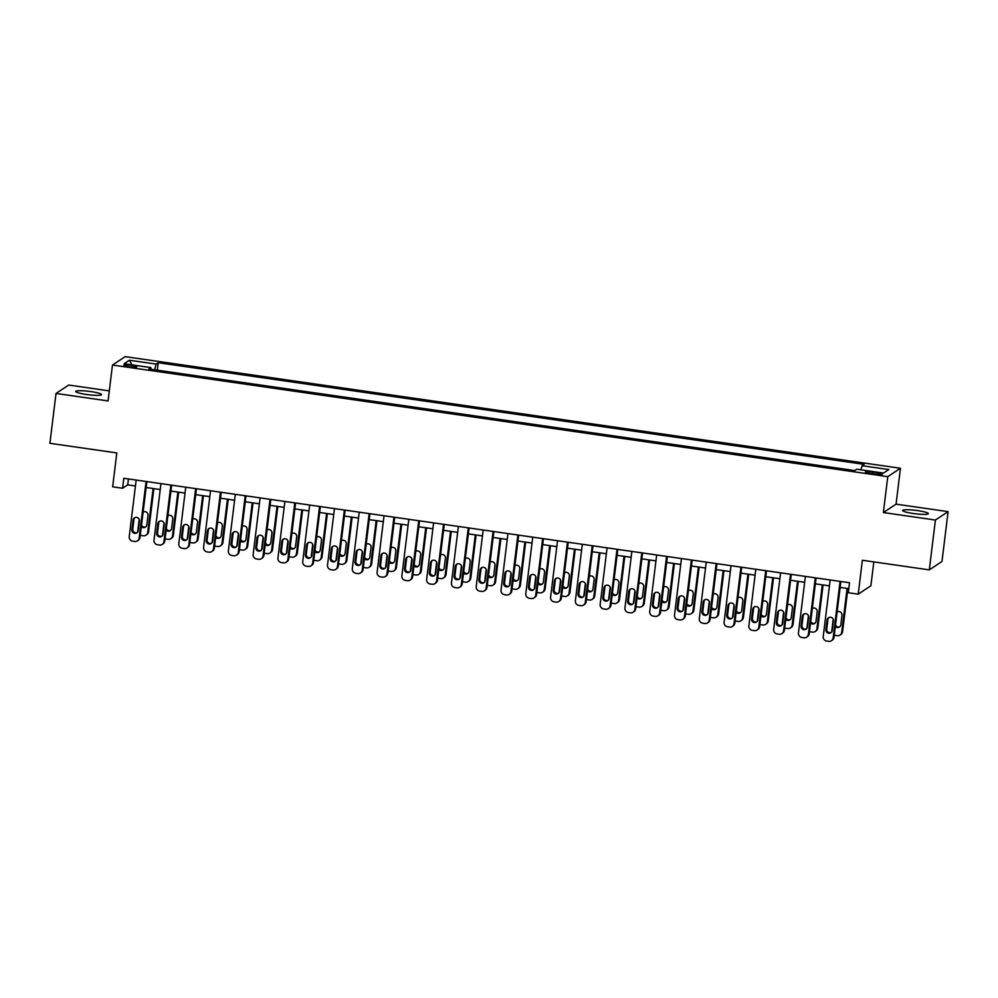 <?xml version="1.0" encoding="UTF-8"?>
<svg xmlns="http://www.w3.org/2000/svg" width="998" height="998" viewBox="0 0 998 998"><rect width="100%" height="100%" fill="white"/><g stroke="black" fill="none" stroke-linecap="round" stroke-linejoin="round"><path stroke-width="1.5" d="M86.439 394.484A12.974 1.734 7 0 0 101.509 394.609A12.974 1.734 7 0 0 90.83 391.578A12.974 1.734 7 0 0 75.761 391.441A12.974 1.734 7 0 0 86.439 394.484M913.295 513.508A12.974 1.734 7 0 0 928.365 513.633A12.974 1.734 7 0 0 917.673 510.602A12.974 1.734 7 0 0 902.604 510.477A12.974 1.734 7 0 0 913.295 513.508M129.204 366.765A6.487 0.861 7 0 0 136.738 366.827A6.487 0.861 7 0 0 131.387 365.305A6.487 0.861 7 0 0 123.852 365.243A6.487 0.861 7 0 0 129.204 366.765M109.306 390.892L68.7 385.053L56.025 393.449L49.9 443.299L116.816 452.93L112.662 486.824L122.579 488.259L127.719 484.853L135.454 485.964M900.458 468.262L125.162 356.648L112.475 365.043L887.771 476.657L900.458 468.262L896.054 504.152L883.367 512.548L935.413 520.033L948.1 511.637L896.054 504.152M948.1 511.637L941.975 561.487L929.3 569.883L862.372 560.252L858.218 594.159L870.892 585.764L873.824 561.899M935.413 520.033L929.3 569.883M858.218 594.159L848.3 592.725L849.523 582.757L123.802 478.279L122.579 488.259M877.105 472.69L872.751 472.054A6.287 0.836 7 0 0 865.453 471.992A6.287 0.836 7 0 0 870.618 473.464L874.984 474.087A6.287 0.836 7 0 0 882.282 474.15A6.287 0.836 7 0 0 877.105 472.69L876.905 474.324M860.975 469.809L862.06 465.717L864.131 464.344L158.233 362.723L157.31 370.183M862.06 465.717L888.819 469.559L883.542 473.064L856.771 469.21L854.7 470.582L148.802 368.961L150.885 367.588L124.114 363.734L129.391 360.241L156.162 364.095L158.233 362.723M883.367 512.548L887.771 476.657M56.025 393.449L108.071 400.934L112.475 365.043M146.132 487.498L160.229 489.531M170.92 491.066L185.017 493.099M195.708 494.634L209.805 496.667M220.496 498.202L234.592 500.235M245.283 501.769L259.38 503.803M270.071 505.337L284.168 507.371M294.847 508.905L308.943 510.939M319.634 512.473L333.731 514.506M344.422 516.041L358.519 518.074M369.21 519.609L383.307 521.642M393.998 523.177L408.095 525.21M418.786 526.744L432.882 528.778M443.561 530.325L457.658 532.346M468.349 533.893L482.446 535.914M493.137 537.46L507.234 539.481M517.925 541.028L532.021 543.049M542.712 544.596L556.809 546.617M567.488 548.164L581.597 550.185M592.276 551.732L606.372 553.753M617.063 555.3L631.16 557.321M641.851 558.868L655.948 560.888M666.639 562.435L680.736 564.456M691.427 566.003L705.524 568.024M716.202 569.571L730.311 571.592M740.99 573.139L755.087 575.16M765.778 576.707L779.875 578.728M790.566 580.275L804.662 582.296M815.354 583.842L829.45 585.863M840.141 587.41L848.799 588.658M128.443 478.953L127.719 484.853M156.162 364.095L154.653 369.796M150.972 369.272L150.885 367.588M129.391 360.241L131.961 364.869M840.091 581.397L833.143 637.934A4.054 3.967 -123.5 0 1 828.689 641.352L826.706 641.065A4.054 3.967 -123.5 0 1 823.225 636.512L830.174 579.975M831.421 640.741L832.27 640.18A4.054 3.967 56.5 0 0 834.004 637.373L840.865 581.51M832.245 630.499A3.244 3.181 56.5 0 1 827.404 632.757A3.244 3.181 56.5 0 1 825.895 629.588L827.068 620.02A3.244 3.181 56.5 0 1 831.92 617.762A3.244 3.181 56.5 0 1 833.417 620.931L832.245 630.499M831.259 632.433A3.244 3.181 56.5 0 1 826.756 629.014L827.928 619.446A3.244 3.181 56.5 0 1 828.901 617.525M831.796 631.784A4.054 3.967 -123.5 0 1 831.796 630.836L833.218 619.334M847.102 588.408L841.713 632.258L842.574 631.697A4.054 3.967 56.5 0 1 840.84 634.503L839.992 635.077A4.054 3.967 -123.5 0 0 841.713 632.258M847.876 588.521L842.574 631.697M835.526 624.948A3.244 3.181 -123.5 0 0 839.829 626.756M835.326 626.557A3.244 3.181 -123.5 0 0 840.815 624.823L841.988 615.255A3.244 3.181 -123.5 0 0 837.11 612.036M834.278 635.115A4.054 3.967 -123.5 0 0 835.276 635.389L837.26 635.676A4.054 3.967 -123.5 0 0 839.992 635.077M815.304 577.83L808.355 634.366A4.054 3.967 -123.5 0 1 803.901 637.784L801.918 637.497A4.054 3.967 -123.5 0 1 798.45 632.944L805.386 576.407M806.634 637.173L807.494 636.612A4.054 3.967 56.5 0 0 809.216 633.805L816.077 577.942M807.457 626.931A3.244 3.181 56.5 0 1 802.617 629.189A3.244 3.181 56.5 0 1 801.107 626.02L802.292 616.452A3.244 3.181 56.5 0 1 807.133 614.194A3.244 3.181 56.5 0 1 808.63 617.363L807.457 626.931M806.484 628.865A3.244 3.181 56.5 0 1 801.968 625.447L803.14 615.878A3.244 3.181 56.5 0 1 804.126 613.957M790.516 574.262L783.58 630.798A4.054 3.967 -123.5 0 1 779.114 634.217L777.13 633.93A4.054 3.967 -123.5 0 1 773.662 629.376L780.598 572.84M781.846 633.605L782.706 633.044A4.054 3.967 56.5 0 0 784.428 630.237L791.289 574.374M782.669 623.363A3.244 3.181 56.5 0 1 777.829 625.621A3.244 3.181 56.5 0 1 776.319 622.453L777.504 612.884A3.244 3.181 56.5 0 1 782.345 610.626A3.244 3.181 56.5 0 1 783.842 613.795L782.669 623.363M781.696 625.297A3.244 3.181 56.5 0 1 777.18 621.879L778.353 612.31A3.244 3.181 56.5 0 1 779.338 610.389M765.728 570.694L758.792 627.231A4.054 3.967 -123.5 0 1 754.338 630.649L752.355 630.362A4.054 3.967 -123.5 0 1 748.874 625.808L755.81 569.272M757.058 630.037L757.919 629.476A4.054 3.967 56.5 0 0 759.64 626.669L766.501 570.806M757.881 619.795A3.244 3.181 56.5 0 1 753.041 622.053A3.244 3.181 56.5 0 1 751.544 618.885L752.717 609.316A3.244 3.181 56.5 0 1 757.557 607.046A3.244 3.181 56.5 0 1 759.066 610.227L757.881 619.795M756.908 621.729A3.244 3.181 56.5 0 1 752.392 618.311L753.577 608.743A3.244 3.181 56.5 0 1 754.55 606.809M807.008 628.216A4.054 3.967 -123.5 0 1 807.02 627.268L808.43 615.766M822.315 584.84L816.925 628.69L817.786 628.129A4.054 3.967 56.5 0 1 816.052 630.936L815.204 631.509A4.054 3.967 -123.5 0 0 816.925 628.69M823.088 584.953L817.786 628.129M810.738 621.38A3.244 3.181 -123.5 0 0 815.054 623.189M810.538 622.989A3.244 3.181 -123.5 0 0 816.027 621.255L817.2 611.687A3.244 3.181 -123.5 0 0 812.322 608.468M809.49 631.547A4.054 3.967 -123.5 0 0 810.488 631.821L812.472 632.108A4.054 3.967 -123.5 0 0 815.204 631.509M782.22 624.648A4.054 3.967 -123.5 0 1 782.232 623.7L783.642 612.198M797.527 581.273L792.138 625.122L792.998 624.561A4.054 3.967 56.5 0 1 791.277 627.368L790.416 627.942A4.054 3.967 -123.5 0 0 792.138 625.122M798.3 581.385L792.998 624.561M785.962 617.812A3.244 3.181 -123.5 0 0 790.266 619.621M785.763 619.421A3.244 3.181 -123.5 0 0 791.239 617.687L792.412 608.119A3.244 3.181 -123.5 0 0 787.547 604.9M784.702 627.979A4.054 3.967 -123.5 0 0 785.7 628.253L787.684 628.54A4.054 3.967 -123.5 0 0 790.416 627.942M757.432 621.08A4.054 3.967 -123.5 0 1 757.445 620.132L758.854 608.63M772.739 577.705L767.362 621.554L768.211 620.993A4.054 3.967 56.5 0 1 766.489 623.8L765.628 624.374A4.054 3.967 -123.5 0 0 767.362 621.554M773.512 577.817L768.211 620.993M761.175 614.244A3.244 3.181 -123.5 0 0 765.478 616.053M760.975 615.853A3.244 3.181 -123.5 0 0 766.452 614.119L767.624 604.551A3.244 3.181 -123.5 0 0 762.759 601.332M759.927 624.411A4.054 3.967 -123.5 0 0 760.925 624.686L762.896 624.973A4.054 3.967 -123.5 0 0 765.628 624.374M740.94 567.126L734.004 623.663A4.054 3.967 -123.5 0 1 729.55 627.081L727.567 626.794A4.054 3.967 -123.5 0 1 724.086 622.241L731.035 565.704M732.27 626.47L733.131 625.908A4.054 3.967 56.5 0 0 734.865 623.101L741.714 567.238M733.093 616.228A3.244 3.181 56.5 0 1 728.253 618.486A3.244 3.181 56.5 0 1 726.756 615.317L727.929 605.749A3.244 3.181 56.5 0 1 732.769 603.478A3.244 3.181 56.5 0 1 734.279 606.659L733.093 616.228M732.12 618.161A3.244 3.181 56.5 0 1 727.617 614.743L728.79 605.175A3.244 3.181 56.5 0 1 729.763 603.241M732.657 617.513A4.054 3.967 -123.5 0 1 732.657 616.564L734.066 605.062M747.951 574.137L742.574 617.987L743.423 617.425A4.054 3.967 56.5 0 1 741.701 620.232L740.84 620.806A4.054 3.967 -123.5 0 0 742.574 617.987M748.725 574.249L743.423 617.425M736.387 610.676A3.244 3.181 -123.5 0 0 740.691 612.485M736.187 612.285A3.244 3.181 -123.5 0 0 741.664 610.551L742.849 600.983A3.244 3.181 -123.5 0 0 737.971 597.765M735.139 620.843A4.054 3.967 -123.5 0 0 736.137 621.118L738.121 621.405A4.054 3.967 -123.5 0 0 740.84 620.806M716.165 563.558L709.216 620.095A4.054 3.967 -123.5 0 1 704.763 623.513L702.779 623.226A4.054 3.967 -123.5 0 1 699.299 618.673L706.247 562.136M707.495 622.902L708.343 622.34A4.054 3.967 56.5 0 0 710.077 619.533L716.938 563.67M708.318 612.66A3.244 3.181 56.5 0 1 703.465 614.918A3.244 3.181 56.5 0 1 701.968 611.749L703.141 602.181A3.244 3.181 56.5 0 1 707.981 599.91A3.244 3.181 56.5 0 1 709.491 603.091L708.318 612.66M707.332 614.593A3.244 3.181 56.5 0 1 702.829 611.175L704.002 601.607A3.244 3.181 56.5 0 1 704.975 599.673M707.869 613.945A4.054 3.967 -123.5 0 1 707.869 612.997L709.279 601.495M723.176 570.569L717.787 614.419L718.647 613.857A4.054 3.967 56.5 0 1 716.913 616.664L716.053 617.226A4.054 3.967 -123.5 0 0 717.787 614.419M723.949 570.681L718.647 613.857M711.599 607.108A3.244 3.181 -123.5 0 0 715.903 608.917M711.399 608.718A3.244 3.181 -123.5 0 0 716.888 606.984L718.061 597.415A3.244 3.181 -123.5 0 0 713.183 594.197M710.351 617.275A4.054 3.967 -123.5 0 0 711.349 617.55L713.333 617.837A4.054 3.967 -123.5 0 0 716.053 617.226M691.377 559.99L684.428 616.527A4.054 3.967 -123.5 0 1 679.975 619.945L677.991 619.658A4.054 3.967 -123.5 0 1 674.511 615.105L681.459 558.568M682.707 619.334L683.555 618.772A4.054 3.967 56.5 0 0 685.289 615.966L692.15 560.103M683.53 609.092A3.244 3.181 56.5 0 1 678.69 611.35A3.244 3.181 56.5 0 1 677.18 608.181L678.353 598.613A3.244 3.181 56.5 0 1 683.206 596.342A3.244 3.181 56.5 0 1 684.703 599.524L683.53 609.092M682.545 611.026A3.244 3.181 56.5 0 1 678.041 607.607L679.214 598.039A3.244 3.181 56.5 0 1 680.187 596.105M666.589 556.422L659.641 612.959A4.054 3.967 -123.5 0 1 655.187 616.377L653.203 616.09A4.054 3.967 -123.5 0 1 649.735 611.537L656.672 554.988M657.919 615.766L658.78 615.205A4.054 3.967 56.5 0 0 660.501 612.398L667.363 556.535M658.742 605.524A3.244 3.181 56.5 0 1 653.902 607.782A3.244 3.181 56.5 0 1 652.393 604.613L653.578 595.033A3.244 3.181 56.5 0 1 658.418 592.775A3.244 3.181 56.5 0 1 659.915 595.956L658.742 605.524M657.769 607.458A3.244 3.181 56.5 0 1 653.253 604.039L654.426 594.471A3.244 3.181 56.5 0 1 655.412 592.538M641.801 552.855L634.865 609.391A4.054 3.967 -123.5 0 1 630.399 612.809L628.416 612.523A4.054 3.967 -123.5 0 1 624.948 607.969L631.884 551.42M633.131 612.198L633.992 611.637A4.054 3.967 56.5 0 0 635.714 608.817L642.575 552.967M633.955 601.956A3.244 3.181 56.5 0 1 629.114 604.214A3.244 3.181 56.5 0 1 627.617 601.046L628.79 591.465A3.244 3.181 56.5 0 1 633.63 589.207A3.244 3.181 56.5 0 1 635.127 592.388L633.955 601.956M632.981 603.89A3.244 3.181 56.5 0 1 628.466 600.472L629.638 590.903A3.244 3.181 56.5 0 1 630.624 588.97M617.014 549.287L610.077 605.823A4.054 3.967 -123.5 0 1 605.624 609.242L603.64 608.955A4.054 3.967 -123.5 0 1 600.16 604.401L607.096 547.852M608.343 608.63L609.204 608.069A4.054 3.967 56.5 0 0 610.926 605.25L617.787 549.399M609.167 598.388A3.244 3.181 56.5 0 1 604.326 600.646A3.244 3.181 56.5 0 1 602.829 597.478L604.002 587.897A3.244 3.181 56.5 0 1 608.842 585.639A3.244 3.181 56.5 0 1 610.352 588.82L609.167 598.388M608.194 600.322A3.244 3.181 56.5 0 1 603.678 596.904L604.863 587.335A3.244 3.181 56.5 0 1 605.836 585.402M683.081 610.377A4.054 3.967 -123.5 0 1 683.081 609.429L684.503 597.927M698.388 567.001L692.999 610.851L693.86 610.289A4.054 3.967 56.5 0 1 692.125 613.096L691.277 613.658A4.054 3.967 -123.5 0 0 692.999 610.851M699.161 567.114L693.86 610.289M686.811 603.528A3.244 3.181 -123.5 0 0 691.115 605.349M686.612 605.15A3.244 3.181 -123.5 0 0 692.101 603.416L693.273 593.847A3.244 3.181 -123.5 0 0 688.395 590.629M685.564 613.708A4.054 3.967 -123.5 0 0 686.562 613.982L688.545 614.269A4.054 3.967 -123.5 0 0 691.277 613.658M658.293 606.809A4.054 3.967 -123.5 0 1 658.306 605.861L659.715 594.359M673.6 563.433L668.211 607.283L669.072 606.722A4.054 3.967 56.5 0 1 667.338 609.529L666.489 610.09A4.054 3.967 -123.5 0 0 668.211 607.283M674.374 563.546L669.072 606.722M662.023 599.96A3.244 3.181 -123.5 0 0 666.34 601.782M661.836 601.582A3.244 3.181 -123.5 0 0 667.313 599.848L668.485 590.28A3.244 3.181 -123.5 0 0 663.608 587.061M660.776 610.14A4.054 3.967 -123.5 0 0 661.774 610.414L663.757 610.701A4.054 3.967 -123.5 0 0 666.489 610.09M633.505 603.241A4.054 3.967 -123.5 0 1 633.518 602.293L634.928 590.791M648.812 559.866L643.423 603.715L644.284 603.154A4.054 3.967 56.5 0 1 642.562 605.961L641.702 606.522A4.054 3.967 -123.5 0 0 643.423 603.715M649.586 559.978L644.284 603.154M637.248 596.392A3.244 3.181 -123.5 0 0 641.552 598.214M637.048 598.014A3.244 3.181 -123.5 0 0 642.525 596.28L643.698 586.712A3.244 3.181 -123.5 0 0 638.832 583.493M635.988 606.572A4.054 3.967 -123.5 0 0 636.986 606.846L638.97 607.133A4.054 3.967 -123.5 0 0 641.702 606.522M608.718 599.673A4.054 3.967 -123.5 0 1 608.73 598.725L610.14 587.223M624.024 556.298L618.648 600.147L619.496 599.586A4.054 3.967 56.5 0 1 617.774 602.393L616.914 602.954A4.054 3.967 -123.5 0 0 618.648 600.147M624.798 556.41L619.496 599.586M612.46 592.824A3.244 3.181 -123.5 0 0 616.764 594.646M612.261 594.446A3.244 3.181 -123.5 0 0 617.737 592.712L618.91 583.144A3.244 3.181 -123.5 0 0 614.044 579.925M611.213 603.004A4.054 3.967 -123.5 0 0 612.211 603.279L614.182 603.565A4.054 3.967 -123.5 0 0 616.914 602.954M592.226 545.719L585.29 602.256A4.054 3.967 -123.5 0 1 580.836 605.674L578.852 605.387A4.054 3.967 -123.5 0 1 575.372 600.833L582.321 544.284M583.556 605.062L584.416 604.501A4.054 3.967 56.5 0 0 586.15 601.682L592.999 545.831M584.379 594.82A3.244 3.181 56.5 0 1 579.539 597.078A3.244 3.181 56.5 0 1 578.042 593.91L579.214 584.329A3.244 3.181 56.5 0 1 584.055 582.071A3.244 3.181 56.5 0 1 585.564 585.252L584.379 594.82M583.406 596.742A3.244 3.181 56.5 0 1 578.902 593.336L580.075 583.768A3.244 3.181 56.5 0 1 581.048 581.834M583.942 596.105A4.054 3.967 -123.5 0 1 583.942 595.157L585.352 583.655M599.237 552.73L593.86 596.579L594.708 596.018A4.054 3.967 56.5 0 1 592.987 598.825L592.126 599.386A4.054 3.967 -123.5 0 0 593.86 596.579M600.01 552.842L594.708 596.018M587.672 589.257A3.244 3.181 -123.5 0 0 591.976 591.078M587.473 590.878A3.244 3.181 -123.5 0 0 592.949 589.144L594.134 579.576A3.244 3.181 -123.5 0 0 589.257 576.357M586.425 599.436A4.054 3.967 -123.5 0 0 587.423 599.711L589.406 599.998A4.054 3.967 -123.5 0 0 592.126 599.386M567.45 542.151L560.502 598.688A4.054 3.967 -123.5 0 1 556.048 602.106L554.065 601.819A4.054 3.967 -123.5 0 1 550.584 597.266L557.533 540.716M558.78 601.495L559.629 600.933A4.054 3.967 56.5 0 0 561.363 598.114L568.224 542.263M559.604 591.253A3.244 3.181 56.5 0 1 554.751 593.511A3.244 3.181 56.5 0 1 553.254 590.342L554.426 580.761A3.244 3.181 56.5 0 1 559.267 578.503A3.244 3.181 56.5 0 1 560.776 581.684L559.604 591.253M558.618 593.174A3.244 3.181 56.5 0 1 554.115 589.768L555.287 580.2A3.244 3.181 56.5 0 1 556.26 578.266M559.154 592.525A4.054 3.967 -123.5 0 1 559.154 591.589L560.564 580.087M574.461 549.162L569.072 593.012L569.933 592.45A4.054 3.967 56.5 0 1 568.199 595.257L567.338 595.818A4.054 3.967 -123.5 0 0 569.072 593.012M575.235 549.274L569.933 592.45M562.884 585.689A3.244 3.181 -123.5 0 0 567.188 587.51M562.685 587.311A3.244 3.181 -123.5 0 0 568.174 585.577L569.347 576.008A3.244 3.181 -123.5 0 0 564.469 572.79M561.637 595.868A4.054 3.967 -123.5 0 0 562.635 596.143L564.619 596.43A4.054 3.967 -123.5 0 0 567.338 595.818M542.663 538.583L535.714 595.12A4.054 3.967 -123.5 0 1 531.26 598.538L529.277 598.251A4.054 3.967 -123.5 0 1 525.796 593.685L532.745 537.149M533.992 597.927L534.841 597.365A4.054 3.967 56.5 0 0 536.575 594.546L543.436 538.695M534.816 587.685A3.244 3.181 56.5 0 1 529.975 589.943A3.244 3.181 56.5 0 1 528.466 586.774L529.639 577.193A3.244 3.181 56.5 0 1 534.491 574.935A3.244 3.181 56.5 0 1 535.988 578.116L534.816 587.685M533.83 589.606A3.244 3.181 56.5 0 1 529.327 586.2L530.499 576.632A3.244 3.181 56.5 0 1 531.472 574.698M517.875 535.015L510.926 591.552A4.054 3.967 -123.5 0 1 506.473 594.97L504.489 594.683A4.054 3.967 -123.5 0 1 501.021 590.117L507.957 533.581M509.205 594.359L510.065 593.798A4.054 3.967 56.5 0 0 511.787 590.978L518.648 535.128M510.028 584.117A3.244 3.181 56.5 0 1 505.188 586.375A3.244 3.181 56.5 0 1 503.678 583.206L504.863 573.625A3.244 3.181 56.5 0 1 509.704 571.367A3.244 3.181 56.5 0 1 511.201 574.549L510.028 584.117M509.055 586.038A3.244 3.181 56.5 0 1 504.539 582.632L505.712 573.064A3.244 3.181 56.5 0 1 506.697 571.13M493.087 531.447L486.151 587.984A4.054 3.967 -123.5 0 1 481.685 591.402L479.701 591.115A4.054 3.967 -123.5 0 1 476.233 586.55L483.169 530.013M484.417 590.791L485.278 590.23A4.054 3.967 56.5 0 0 486.999 587.41L493.86 531.56M485.24 580.549A3.244 3.181 56.5 0 1 480.4 582.807A3.244 3.181 56.5 0 1 478.903 579.638L480.075 570.058A3.244 3.181 56.5 0 1 484.916 567.8A3.244 3.181 56.5 0 1 486.413 570.981L485.24 580.549M484.267 582.47A3.244 3.181 56.5 0 1 479.751 579.065L480.924 569.496A3.244 3.181 56.5 0 1 481.909 567.563M468.299 527.88L461.363 584.416A4.054 3.967 -123.5 0 1 456.909 587.834L454.926 587.548A4.054 3.967 -123.5 0 1 451.445 582.982L458.381 526.445M459.629 587.223L460.49 586.662A4.054 3.967 56.5 0 0 462.211 583.842L469.072 527.992M460.452 576.981A3.244 3.181 56.5 0 1 455.612 579.239A3.244 3.181 56.5 0 1 454.115 576.071L455.288 566.49A3.244 3.181 56.5 0 1 460.128 564.232A3.244 3.181 56.5 0 1 461.637 567.413L460.452 576.981M459.479 578.902A3.244 3.181 56.5 0 1 454.963 575.497L456.148 565.928A3.244 3.181 56.5 0 1 457.121 563.995M443.511 524.312L436.575 580.848A4.054 3.967 -123.5 0 1 432.122 584.267L430.138 583.98A4.054 3.967 -123.5 0 1 426.657 579.414L433.606 522.877M434.841 583.655L435.702 583.094A4.054 3.967 56.5 0 0 437.436 580.275L444.285 524.424M435.677 573.413A3.244 3.181 56.5 0 1 430.824 575.671A3.244 3.181 56.5 0 1 429.327 572.503L430.5 562.922A3.244 3.181 56.5 0 1 435.34 560.664A3.244 3.181 56.5 0 1 436.85 563.845L435.677 573.413M434.691 575.335A3.244 3.181 56.5 0 1 430.188 571.929L431.361 562.361A3.244 3.181 56.5 0 1 432.334 560.427M418.736 520.744L411.787 577.281A4.054 3.967 -123.5 0 1 407.334 580.699L405.35 580.412A4.054 3.967 -123.5 0 1 401.87 575.846L408.818 519.309M410.066 580.087L410.914 579.526A4.054 3.967 56.5 0 0 412.648 576.707L419.509 520.856M410.889 569.846A3.244 3.181 56.5 0 1 406.049 572.104A3.244 3.181 56.5 0 1 404.539 568.935L405.712 559.354A3.244 3.181 56.5 0 1 410.552 557.096A3.244 3.181 56.5 0 1 412.062 560.277L410.889 569.846M409.904 571.767A3.244 3.181 56.5 0 1 405.4 568.361L406.573 558.793A3.244 3.181 56.5 0 1 407.546 556.859M393.948 517.176L386.999 573.713A4.054 3.967 -123.5 0 1 382.546 577.131L380.562 576.844A4.054 3.967 -123.5 0 1 377.094 572.278L384.03 515.741M385.278 576.52L386.126 575.958A4.054 3.967 56.5 0 0 387.86 573.139L394.721 517.288M386.101 566.278A3.244 3.181 56.5 0 1 381.261 568.536A3.244 3.181 56.5 0 1 379.751 565.367L380.924 555.786A3.244 3.181 56.5 0 1 385.777 553.528A3.244 3.181 56.5 0 1 387.274 556.709L386.101 566.278M385.128 568.199A3.244 3.181 56.5 0 1 380.612 564.793L381.785 555.225A3.244 3.181 56.5 0 1 382.758 553.291M369.16 513.608L362.212 570.145A4.054 3.967 -123.5 0 1 357.758 573.563L355.775 573.276A4.054 3.967 -123.5 0 1 352.306 568.71L359.243 512.174M360.49 572.952L361.351 572.39A4.054 3.967 56.5 0 0 363.072 569.571L369.934 513.721M361.313 562.71A3.244 3.181 56.5 0 1 356.473 564.968A3.244 3.181 56.5 0 1 354.964 561.799L356.149 552.218A3.244 3.181 56.5 0 1 360.989 549.96A3.244 3.181 56.5 0 1 362.486 553.141L361.313 562.71M360.34 564.631A3.244 3.181 56.5 0 1 355.824 561.225L356.997 551.657A3.244 3.181 56.5 0 1 357.983 549.723M344.372 510.04L337.436 566.577A4.054 3.967 -123.5 0 1 332.97 569.995L330.987 569.708A4.054 3.967 -123.5 0 1 327.519 565.142L334.455 508.606M335.702 569.384L336.563 568.823A4.054 3.967 56.5 0 0 338.285 566.003L345.146 510.153M336.526 559.142A3.244 3.181 56.5 0 1 331.685 561.4A3.244 3.181 56.5 0 1 330.188 558.231L331.361 548.651A3.244 3.181 56.5 0 1 336.201 546.393A3.244 3.181 56.5 0 1 337.698 549.574L336.526 559.142M335.553 561.063A3.244 3.181 56.5 0 1 331.037 557.657L332.209 548.089A3.244 3.181 56.5 0 1 333.195 546.156M319.585 506.473L312.648 563.009A4.054 3.967 -123.5 0 1 308.195 566.427L306.211 566.14A4.054 3.967 -123.5 0 1 302.731 561.575L309.667 505.038M310.914 565.816L311.775 565.255A4.054 3.967 56.5 0 0 313.497 562.435L320.358 506.585M311.738 555.574A3.244 3.181 56.5 0 1 306.897 557.832A3.244 3.181 56.5 0 1 305.4 554.663L306.573 545.083A3.244 3.181 56.5 0 1 311.413 542.825A3.244 3.181 56.5 0 1 312.923 545.993L311.738 555.574M310.765 557.495A3.244 3.181 56.5 0 1 306.249 554.09L307.434 544.521A3.244 3.181 56.5 0 1 308.407 542.588M294.797 502.905L287.861 559.441A4.054 3.967 -123.5 0 1 283.407 562.86L281.424 562.573A4.054 3.967 -123.5 0 1 277.943 558.007L284.892 501.47M286.127 562.248L286.987 561.674A4.054 3.967 56.5 0 0 288.721 558.868L295.57 503.017M286.962 552.006A3.244 3.181 56.5 0 1 282.11 554.264A3.244 3.181 56.5 0 1 280.613 551.096L281.785 541.515A3.244 3.181 56.5 0 1 286.626 539.257A3.244 3.181 56.5 0 1 288.135 542.425L286.962 552.006M285.977 553.927A3.244 3.181 56.5 0 1 281.473 550.522L282.646 540.953A3.244 3.181 56.5 0 1 283.619 539.02M270.021 499.337L263.073 555.874A4.054 3.967 -123.5 0 1 258.619 559.292L256.636 559.005A4.054 3.967 -123.5 0 1 253.155 554.439L260.104 497.902M261.351 558.68L262.2 558.107A4.054 3.967 56.5 0 0 263.934 555.3L270.795 499.449M262.175 548.438A3.244 3.181 56.5 0 1 257.334 550.696A3.244 3.181 56.5 0 1 255.825 547.515L256.997 537.947A3.244 3.181 56.5 0 1 261.838 535.689A3.244 3.181 56.5 0 1 263.347 538.858L262.175 548.438M261.189 550.36A3.244 3.181 56.5 0 1 256.686 546.954L257.858 537.386A3.244 3.181 56.5 0 1 258.831 535.452M534.367 588.957A4.054 3.967 -123.5 0 1 534.367 588.022L535.789 576.52M549.673 545.594L544.284 589.444L545.145 588.882A4.054 3.967 56.5 0 1 543.411 591.689L542.563 592.251A4.054 3.967 -123.5 0 0 544.284 589.444M550.447 545.706L545.145 588.882M538.097 582.121A3.244 3.181 -123.5 0 0 542.401 583.942M537.897 583.743A3.244 3.181 -123.5 0 0 543.386 582.009L544.559 572.44A3.244 3.181 -123.5 0 0 539.681 569.222M536.849 592.301A4.054 3.967 -123.5 0 0 537.847 592.575L539.831 592.862A4.054 3.967 -123.5 0 0 542.563 592.251M509.579 585.389A4.054 3.967 -123.5 0 1 509.591 584.454L511.001 572.952M524.886 542.026L519.496 585.876L520.357 585.315A4.054 3.967 56.5 0 1 518.623 588.121L517.775 588.683A4.054 3.967 -123.5 0 0 519.496 585.876M525.659 542.139L520.357 585.315M513.309 578.553A3.244 3.181 -123.5 0 0 517.625 580.374M513.122 580.175A3.244 3.181 -123.5 0 0 518.598 578.441L519.771 568.872A3.244 3.181 -123.5 0 0 514.893 565.654M512.061 588.733A4.054 3.967 -123.5 0 0 513.059 589.007L515.043 589.294A4.054 3.967 -123.5 0 0 517.775 588.683M484.791 581.822A4.054 3.967 -123.5 0 1 484.803 580.886L486.213 569.384M500.098 538.458L494.709 582.308L495.569 581.747A4.054 3.967 56.5 0 1 493.848 584.554L492.987 585.115A4.054 3.967 -123.5 0 0 494.709 582.308M500.871 538.571L495.569 581.747M488.533 574.985A3.244 3.181 -123.5 0 0 492.837 576.807M488.334 576.607A3.244 3.181 -123.5 0 0 493.81 574.873L494.983 565.305A3.244 3.181 -123.5 0 0 490.118 562.086M487.274 585.165A4.054 3.967 -123.5 0 0 488.272 585.439L490.255 585.726A4.054 3.967 -123.5 0 0 492.987 585.115M460.016 578.254A4.054 3.967 -123.5 0 1 460.016 577.318L461.425 565.816M475.31 534.891L469.933 578.74L470.782 578.179A4.054 3.967 56.5 0 1 469.06 580.986L468.199 581.547A4.054 3.967 -123.5 0 0 469.933 578.74M476.083 535.003L470.782 578.179M463.746 571.417A3.244 3.181 -123.5 0 0 468.05 573.239M463.546 573.039A3.244 3.181 -123.5 0 0 469.023 571.305L470.195 561.737A3.244 3.181 -123.5 0 0 465.33 558.518M462.498 581.597A4.054 3.967 -123.5 0 0 463.496 581.871L465.467 582.158A4.054 3.967 -123.5 0 0 468.199 581.547M435.228 574.686A4.054 3.967 -123.5 0 1 435.228 573.75L436.637 562.248M450.522 531.323L445.145 575.172L446.006 574.611A4.054 3.967 56.5 0 1 444.272 577.418L443.411 577.979A4.054 3.967 -123.5 0 0 445.145 575.172M451.296 531.435L446.006 574.611M438.958 567.85A3.244 3.181 -123.5 0 0 443.262 569.671M438.758 569.471A3.244 3.181 -123.5 0 0 444.235 567.737L445.42 558.169A3.244 3.181 -123.5 0 0 440.542 554.95M437.71 578.029A4.054 3.967 -123.5 0 0 438.708 578.304L440.692 578.591A4.054 3.967 -123.5 0 0 443.411 577.979M410.44 571.118A4.054 3.967 -123.5 0 1 410.44 570.182L411.85 558.68M425.747 527.755L420.358 571.605L421.218 571.043A4.054 3.967 56.5 0 1 419.484 573.85L418.624 574.411A4.054 3.967 -123.5 0 0 420.358 571.605M426.52 527.867L421.218 571.043M414.17 564.282A3.244 3.181 -123.5 0 0 418.474 566.103M413.97 565.903A3.244 3.181 -123.5 0 0 419.459 564.169L420.632 554.601A3.244 3.181 -123.5 0 0 415.754 551.383M412.923 574.461A4.054 3.967 -123.5 0 0 413.921 574.736L415.904 575.023A4.054 3.967 -123.5 0 0 418.624 574.411M385.652 567.55A4.054 3.967 -123.5 0 1 385.652 566.615L387.074 555.113M400.959 524.187L395.57 568.037L396.431 567.475A4.054 3.967 56.5 0 1 394.697 570.282L393.848 570.844A4.054 3.967 -123.5 0 0 395.57 568.037M401.732 524.299L396.431 567.475M389.382 560.714A3.244 3.181 -123.5 0 0 393.686 562.535M389.183 562.323A3.244 3.181 -123.5 0 0 394.672 560.602L395.844 551.033A3.244 3.181 -123.5 0 0 390.966 547.815M388.135 570.893A4.054 3.967 -123.5 0 0 389.133 571.168L391.116 571.455A4.054 3.967 -123.5 0 0 393.848 570.844M360.864 563.982A4.054 3.967 -123.5 0 1 360.877 563.047L362.286 551.545M376.171 520.619L370.782 564.469L371.643 563.907A4.054 3.967 56.5 0 1 369.921 566.714L369.06 567.276A4.054 3.967 -123.5 0 0 370.782 564.469M376.945 520.731L371.643 563.907M364.594 557.146A3.244 3.181 -123.5 0 0 368.911 558.967M364.407 558.755A3.244 3.181 -123.5 0 0 369.884 557.034L371.056 547.465A3.244 3.181 -123.5 0 0 366.179 544.247M363.347 567.326A4.054 3.967 -123.5 0 0 364.345 567.6L366.328 567.887A4.054 3.967 -123.5 0 0 369.06 567.276M336.077 560.414A4.054 3.967 -123.5 0 1 336.089 559.479L337.499 547.977M351.383 517.051L345.994 560.901L346.855 560.34A4.054 3.967 56.5 0 1 345.133 563.146L344.273 563.708A4.054 3.967 -123.5 0 0 345.994 560.901M352.157 517.164L346.855 560.34M339.819 553.578A3.244 3.181 -123.5 0 0 344.123 555.399M339.619 555.187A3.244 3.181 -123.5 0 0 345.096 553.466L346.269 543.898A3.244 3.181 -123.5 0 0 341.403 540.679M338.559 563.758A4.054 3.967 -123.5 0 0 339.557 564.032L341.541 564.319A4.054 3.967 -123.5 0 0 344.273 563.708M311.301 556.847A4.054 3.967 -123.5 0 1 311.301 555.911L312.711 544.409M326.596 513.483L321.219 557.333L322.067 556.772A4.054 3.967 56.5 0 1 320.346 559.579L319.485 560.14A4.054 3.967 -123.5 0 0 321.219 557.333M327.369 513.596L322.067 556.772M315.031 550.01A3.244 3.181 -123.5 0 0 319.335 551.832M314.832 551.62A3.244 3.181 -123.5 0 0 320.308 549.898L321.481 540.33A3.244 3.181 -123.5 0 0 316.616 537.111M313.784 560.19A4.054 3.967 -123.5 0 0 314.782 560.464L316.765 560.751A4.054 3.967 -123.5 0 0 319.485 560.14M286.513 553.279A4.054 3.967 -123.5 0 1 286.513 552.343L287.923 540.841M301.808 509.916L296.431 553.765L297.292 553.204A4.054 3.967 56.5 0 1 295.558 556.011L294.697 556.572A4.054 3.967 -123.5 0 0 296.431 553.765M302.581 510.028L297.292 553.204M290.243 546.442A3.244 3.181 -123.5 0 0 294.547 548.264M290.044 548.052A3.244 3.181 -123.5 0 0 295.52 546.33L296.705 536.762A3.244 3.181 -123.5 0 0 291.828 533.543M288.996 556.622A4.054 3.967 -123.5 0 0 289.994 556.896L291.977 557.183A4.054 3.967 -123.5 0 0 294.697 556.572M261.726 549.711A4.054 3.967 -123.5 0 1 261.726 548.775L263.135 537.273M277.032 506.348L271.643 550.197L272.504 549.636A4.054 3.967 56.5 0 1 270.77 552.443L269.922 553.004A4.054 3.967 -123.5 0 0 271.643 550.197M277.806 506.46L272.504 549.636M265.456 542.875A3.244 3.181 -123.5 0 0 269.759 544.696M265.256 544.484A3.244 3.181 -123.5 0 0 270.745 542.762L271.918 533.194A3.244 3.181 -123.5 0 0 267.04 529.975M264.208 553.054A4.054 3.967 -123.5 0 0 265.206 553.329L267.19 553.616A4.054 3.967 -123.5 0 0 269.922 553.004M245.234 495.769L238.285 552.306A4.054 3.967 -123.5 0 1 233.831 555.724L231.848 555.437A4.054 3.967 -123.5 0 1 228.38 550.871L235.316 494.334M236.563 555.113L237.412 554.539A4.054 3.967 56.5 0 0 239.146 551.732L246.007 495.881M237.387 544.871A3.244 3.181 56.5 0 1 232.546 547.129A3.244 3.181 56.5 0 1 231.037 543.947L232.21 534.379A3.244 3.181 56.5 0 1 237.062 532.121A3.244 3.181 56.5 0 1 238.559 535.29L237.387 544.871M236.414 546.792A3.244 3.181 56.5 0 1 231.898 543.386L233.07 533.818A3.244 3.181 56.5 0 1 234.043 531.884M236.938 546.143A4.054 3.967 -123.5 0 1 236.938 545.207L238.36 533.693M252.244 502.78L246.855 546.63L247.716 546.068A4.054 3.967 56.5 0 1 245.982 548.875L245.134 549.436A4.054 3.967 -123.5 0 0 246.855 546.63M253.018 502.892L247.716 546.068M240.668 539.307A3.244 3.181 -123.5 0 0 244.972 541.128M240.468 540.916A3.244 3.181 -123.5 0 0 245.957 539.194L247.13 529.626A3.244 3.181 -123.5 0 0 242.252 526.408M239.42 549.486A4.054 3.967 -123.5 0 0 240.418 549.761L242.402 550.048A4.054 3.967 -123.5 0 0 245.134 549.436M220.446 492.201L213.497 548.738A4.054 3.967 -123.5 0 1 209.044 552.156L207.06 551.869A4.054 3.967 -123.5 0 1 203.592 547.303L210.528 490.767M211.776 551.545L212.636 550.971A4.054 3.967 56.5 0 0 214.358 548.164L221.219 492.313M212.599 541.303A3.244 3.181 56.5 0 1 207.759 543.561A3.244 3.181 56.5 0 1 206.249 540.38L207.434 530.811A3.244 3.181 56.5 0 1 212.275 528.553A3.244 3.181 56.5 0 1 213.772 531.722L212.599 541.303M211.626 543.224A3.244 3.181 56.5 0 1 207.11 539.818L208.283 530.25A3.244 3.181 56.5 0 1 209.268 528.316M212.15 542.575A4.054 3.967 -123.5 0 1 212.162 541.64L213.572 530.125M227.457 499.212L222.067 543.062L222.928 542.488A4.054 3.967 56.5 0 1 221.207 545.307L220.346 545.869A4.054 3.967 -123.5 0 0 222.067 543.062M228.23 499.324L222.928 542.488M215.88 535.739A3.244 3.181 -123.5 0 0 220.196 537.56M215.693 537.348A3.244 3.181 -123.5 0 0 221.169 535.627L222.342 526.058A3.244 3.181 -123.5 0 0 217.464 522.84M214.632 545.918A4.054 3.967 -123.5 0 0 215.63 546.193L217.614 546.48A4.054 3.967 -123.5 0 0 220.346 545.869M195.658 488.633L188.722 545.17A4.054 3.967 -123.5 0 1 184.256 548.588L182.285 548.301A4.054 3.967 -123.5 0 1 178.804 543.735L185.74 487.199M186.988 547.977L187.849 547.403A4.054 3.967 56.5 0 0 189.57 544.596L196.431 488.746M187.811 537.735A3.244 3.181 56.5 0 1 182.971 539.993A3.244 3.181 56.5 0 1 181.474 536.812L182.646 527.243A3.244 3.181 56.5 0 1 187.487 524.985A3.244 3.181 56.5 0 1 188.984 528.154L187.811 537.735M186.838 539.656A3.244 3.181 56.5 0 1 182.322 536.25L183.495 526.682A3.244 3.181 56.5 0 1 184.48 524.748M187.362 539.007A4.054 3.967 -123.5 0 1 187.374 538.072L188.784 526.557M202.669 495.644L197.292 539.494L198.14 538.92A4.054 3.967 56.5 0 1 196.419 541.739L195.558 542.301A4.054 3.967 -123.5 0 0 197.292 539.494M203.442 495.757L198.14 538.92M191.105 532.171A3.244 3.181 -123.5 0 0 195.408 533.992M190.905 533.78A3.244 3.181 -123.5 0 0 196.381 532.059L197.554 522.49A3.244 3.181 -123.5 0 0 192.689 519.272M189.845 542.351A4.054 3.967 -123.5 0 0 190.843 542.625L192.826 542.912A4.054 3.967 -123.5 0 0 195.558 542.301M170.87 485.065L163.934 541.602A4.054 3.967 -123.5 0 1 159.48 545.02L157.497 544.733A4.054 3.967 -123.5 0 1 154.016 540.168L160.965 483.631M162.2 544.409L163.061 543.835A4.054 3.967 56.5 0 0 164.782 541.028L171.644 485.178M163.023 534.167A3.244 3.181 56.5 0 1 158.183 536.425A3.244 3.181 56.5 0 1 156.686 533.244L157.859 523.676A3.244 3.181 56.5 0 1 162.699 521.418A3.244 3.181 56.5 0 1 164.208 524.586L163.023 534.167M162.05 536.088A3.244 3.181 56.5 0 1 157.534 532.683L158.719 523.114A3.244 3.181 56.5 0 1 159.692 521.181M162.587 535.439A4.054 3.967 -123.5 0 1 162.587 534.504L163.996 522.989M177.881 492.076L172.504 535.926L173.353 535.352A4.054 3.967 56.5 0 1 171.631 538.172L170.77 538.733A4.054 3.967 -123.5 0 0 172.504 535.926M178.654 492.189L173.353 535.352M166.317 528.603A3.244 3.181 -123.5 0 0 170.621 530.412M166.117 530.212A3.244 3.181 -123.5 0 0 171.594 528.491L172.766 518.923A3.244 3.181 -123.5 0 0 167.901 515.704M165.069 538.783A4.054 3.967 -123.5 0 0 166.067 539.057L168.051 539.344A4.054 3.967 -123.5 0 0 170.77 538.733M146.082 481.498L139.146 538.034A4.054 3.967 -123.5 0 1 134.693 541.452L132.709 541.166A4.054 3.967 -123.5 0 1 129.229 536.6L136.177 480.063M137.412 540.841L138.273 540.267A4.054 3.967 56.5 0 0 140.007 537.46L146.856 481.61M138.248 530.599A3.244 3.181 56.5 0 1 133.395 532.857A3.244 3.181 56.5 0 1 131.898 529.676L133.071 520.108A3.244 3.181 56.5 0 1 137.911 517.85A3.244 3.181 56.5 0 1 139.421 521.018L138.248 530.599M137.262 532.52A3.244 3.181 56.5 0 1 132.759 529.115L133.932 519.546A3.244 3.181 56.5 0 1 134.905 517.613M137.799 531.872A4.054 3.967 -123.5 0 1 137.799 530.936L139.209 519.422M153.093 488.509L147.716 532.358L148.577 531.784A4.054 3.967 56.5 0 1 146.843 534.604L145.982 535.165A4.054 3.967 -123.5 0 0 147.716 532.358M153.867 488.621L148.577 531.784M141.529 525.035A3.244 3.181 -123.5 0 0 145.833 526.844M141.329 526.645A3.244 3.181 -123.5 0 0 146.806 524.923L147.991 515.355A3.244 3.181 -123.5 0 0 143.113 512.136M140.281 535.215A4.054 3.967 -123.5 0 0 141.279 535.489L143.263 535.776A4.054 3.967 -123.5 0 0 145.982 535.165M872.539 473.738L872.751 472.054M834.004 637.373L833.143 637.934M825.895 629.588L826.756 629.014M827.068 620.02L827.928 619.446M809.216 633.805L808.355 634.366M801.107 626.02L801.968 625.447M802.292 616.452L803.14 615.878M784.428 630.237L783.58 630.798M776.319 622.453L777.18 621.879M777.504 612.884L778.353 612.31M759.64 626.669L758.792 627.231M751.544 618.885L752.392 618.311M752.717 609.316L753.577 608.743M734.865 623.101L734.004 623.663M726.756 615.317L727.617 614.743M727.929 605.749L728.79 605.175M710.077 619.533L709.216 620.095M701.968 611.749L702.829 611.175M703.141 602.181L704.002 601.607M685.289 615.966L684.428 616.527M677.18 608.181L678.041 607.607M678.353 598.613L679.214 598.039M660.501 612.398L659.641 612.959M652.393 604.613L653.253 604.039M653.578 595.033L654.426 594.471M635.714 608.817L634.865 609.391M627.617 601.046L628.466 600.472M628.79 591.465L629.638 590.903M610.926 605.25L610.077 605.823M602.829 597.478L603.678 596.904M604.002 587.897L604.863 587.335M586.15 601.682L585.29 602.256M578.042 593.91L578.902 593.336M579.214 584.329L580.075 583.768M561.363 598.114L560.502 598.688M553.254 590.342L554.115 589.768M554.426 580.761L555.287 580.2M536.575 594.546L535.714 595.12M528.466 586.774L529.327 586.2M529.639 577.193L530.499 576.632M511.787 590.978L510.926 591.552M503.678 583.206L504.539 582.632M504.863 573.625L505.712 573.064M486.999 587.41L486.151 587.984M478.903 579.638L479.751 579.065M480.075 570.058L480.924 569.496M462.211 583.842L461.363 584.416M454.115 576.071L454.963 575.497M455.288 566.49L456.148 565.928M437.436 580.275L436.575 580.848M429.327 572.503L430.188 571.929M430.5 562.922L431.361 562.361M412.648 576.707L411.787 577.281M404.539 568.935L405.4 568.361M405.712 559.354L406.573 558.793M387.86 573.139L386.999 573.713M379.751 565.367L380.612 564.793M380.924 555.786L381.785 555.225M363.072 569.571L362.212 570.145M354.964 561.799L355.824 561.225M356.149 552.218L356.997 551.657M338.285 566.003L337.436 566.577M330.188 558.231L331.037 557.657M331.361 548.651L332.209 548.089M313.497 562.435L312.648 563.009M305.4 554.663L306.249 554.09M306.573 545.083L307.434 544.521M288.721 558.868L287.861 559.441M280.613 551.096L281.473 550.522M281.785 541.515L282.646 540.953M263.934 555.3L263.073 555.874M255.825 547.515L256.686 546.954M256.997 537.947L257.858 537.386M239.146 551.732L238.285 552.306M231.037 543.947L231.898 543.386M232.21 534.379L233.07 533.818M214.358 548.164L213.497 548.738M206.249 540.38L207.11 539.818M207.434 530.811L208.283 530.25M189.57 544.596L188.722 545.17M181.474 536.812L182.322 536.25M182.646 527.243L183.495 526.682M164.782 541.028L163.934 541.602M156.686 533.244L157.534 532.683M157.859 523.676L158.719 523.114M140.007 537.46L139.146 538.034M131.898 529.676L132.759 529.115M133.071 520.108L133.932 519.546"/></g></svg>
